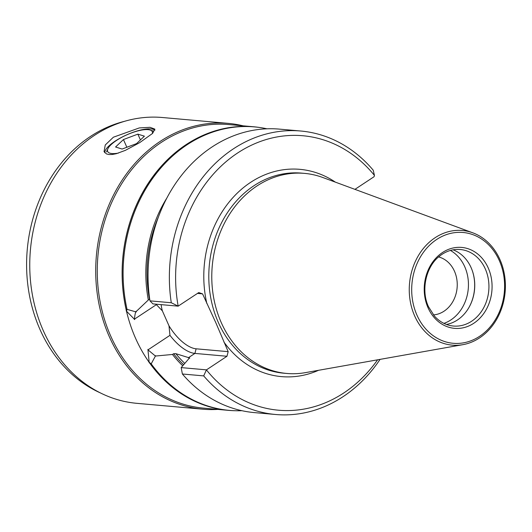 <?xml version="1.0" encoding="UTF-8"?>
<svg xmlns="http://www.w3.org/2000/svg" width="532" height="532" viewBox="0 0 532 532"><rect width="100%" height="100%" fill="white"/><g stroke="black" fill="none" stroke-linecap="round" stroke-linejoin="round"><path stroke-width="0.8" d="M152.378 133.592A24.406 7.455 -23.9 0 0 150.15 130.041A24.406 7.455 -23.9 0 0 131.185 133.047A24.406 7.455 -23.9 0 0 107.883 148.767A24.406 7.455 -23.9 0 0 118.403 153.09M115.564 147.005L122.107 149.04L136.531 143.627L144.405 136.172L137.861 134.137L123.444 139.55L115.564 147.005M126.855 147.258L123.444 139.55M140.435 139.936L137.861 134.137M450.431 250.452A39.089 32.598 -84.9 0 1 464.755 266.758A39.089 32.598 95.1 0 1 443.941 323.376M438.614 256.936A29.373 24.492 -84.9 0 1 454.474 271.24A29.373 24.492 95.1 0 1 433.454 314.904M202.825 409.201A143.474 119.64 95.1 0 1 109.253 336.537A143.474 119.64 -84.9 0 1 116.541 189.405A143.474 119.64 -84.9 0 1 228.275 123.377L162.32 117.505A143.474 119.64 95.1 0 0 50.587 183.533A143.474 119.64 95.1 0 0 43.298 330.665A143.474 119.64 -84.9 0 0 136.87 403.329L202.825 409.201A143.474 119.64 95.1 0 0 217.854 409.401M228.275 123.377A143.474 119.64 -84.9 0 1 243.097 125.831M113.369 137.216L105.256 144.99L104.046 151.647L106.513 153.941L109.107 154.546L112.398 154.466L116.375 153.681L125.412 150.337L139.716 142.616L152.591 133.392L154.859 129.13L150.044 127.314L139.291 127.933L113.369 137.216M154.932 130.16A27.79 8.485 156.1 0 0 115.112 141.146A27.79 8.485 -23.9 0 0 104.757 152.737M124.674 121.283A141.891 118.323 95.1 0 0 39.993 329.494A141.891 118.323 -84.9 0 0 100.488 392.962M253.638 126.769L228.793 124.561A142.343 118.703 -84.9 0 0 117.938 190.064A142.343 118.703 -84.9 0 0 110.709 336.038A142.343 118.703 95.1 0 0 203.55 408.13L228.394 410.345A142.343 118.703 -84.9 0 1 135.554 338.252A142.343 118.703 -84.9 0 1 142.782 192.278A142.343 118.703 -84.9 0 1 253.638 126.769A142.343 118.703 -84.9 0 1 259.476 127.467M234.26 410.691A142.343 118.703 -84.9 0 1 228.394 410.345M446.441 324.447A38.41 32.033 -84.9 0 0 468.832 307.695A38.41 32.033 -84.9 0 0 472.163 270.283A38.41 32.033 -84.9 0 0 471.126 267.702A38.41 32.033 95.1 0 0 453.084 249.84M439.725 256.012A38.41 32.033 -84.9 0 1 460.26 249.515A38.41 32.033 -84.9 0 1 485.31 268.966A38.41 32.033 95.1 0 1 483.362 308.354A38.41 32.033 95.1 0 1 453.45 326.036A38.41 32.033 95.1 0 1 434.385 316.008L428.486 306.711C420.632 290.106 426.046 266.233 439.725 256.012M305.361 372.639A100.435 83.75 -84.9 0 1 286.761 373.457A100.435 83.75 -84.9 0 1 221.259 322.598A100.435 83.75 95.1 0 1 226.359 219.603A100.435 83.75 95.1 0 1 304.577 173.385A100.435 83.75 95.1 0 1 322.738 177.482L472.835 232.836A57.549 47.993 95.1 0 0 420.859 251.789A57.549 47.993 95.1 0 0 414.687 315.995A57.549 47.993 -84.9 0 0 462.88 344.669L305.361 372.639M178.2 306.153L152.95 303.905L149.964 300.853L171.284 302.755A142.297 118.656 -84.9 0 1 300.839 131.025A142.297 118.656 -84.9 0 1 373.231 170.207L374.422 175.38A137.775 114.892 95.1 0 0 237.192 153.276A137.775 114.892 95.1 0 0 178.167 306.133L198.749 292.573L202.566 293.87L215.859 322.804L228.175 351.659L226.971 356.267L206.423 369.893A137.775 114.892 95.1 0 0 377.594 359.812M472.835 232.836A57.549 47.993 95.1 0 1 499.967 259.636A57.549 47.993 -84.9 0 1 462.88 344.669M416.942 315.124A55.621 46.377 95.1 0 0 479.605 336.31A55.621 46.377 95.1 0 0 499.355 260.66A55.621 46.377 95.1 0 0 436.692 239.467A55.621 46.377 95.1 0 0 416.942 315.124M488.243 268.002A40.618 33.875 -84.9 0 1 473.819 323.25A40.618 33.875 -84.9 0 1 428.047 307.775A40.618 33.875 -84.9 0 1 442.478 252.527A40.618 33.875 -84.9 0 1 488.243 268.002M151.201 363.861L149.186 362.285A142.297 118.656 -84.9 0 0 228.394 410.292L229.345 410.378A142.297 118.656 -84.9 0 1 151.201 363.861M241.88 410.697A142.297 118.656 -84.9 0 1 229.345 410.378M149.213 362.817L147.916 349.358M151.008 364.221L155.603 355.682M161.156 304.637A33.19 15.262 -123.5 0 0 162.373 310.868L168.996 325.817L169.967 335.333L147.989 349.857L155.411 356.041L172.474 354.465L173.605 353.72L175.853 353.674A119.753 99.856 95.1 0 0 184.73 363.383M169.967 335.333A36.582 16.818 -123.5 0 0 194.912 353.414L226.971 356.267M189.731 357.989L175.853 353.674M134.403 319.187L156.381 304.663L162.373 310.868M156.381 304.663A36.582 16.818 56.5 0 1 156.335 304.204M254.582 126.909A142.297 118.656 -84.9 0 0 127.042 309.345L126.536 311.173A142.297 118.656 -84.9 0 1 253.638 126.822L254.582 126.909A142.297 118.656 -84.9 0 1 266.978 128.81M149.705 299.084L148.335 299.995A122.586 102.224 -84.9 0 1 166.775 198.163M182.709 365.777A122.586 102.224 -84.9 0 1 172.474 354.465M134.702 319.539L126.184 310.854M136.052 311.273C135.361 312.543 134.802 315.29 134.383 319.519M136.239 311.978L126.636 309.232M148.335 299.995L135.833 311.858M149.964 300.853A142.297 118.656 -84.9 0 1 279.519 129.13L300.839 131.025M189.744 358.162A119.753 99.856 95.1 0 1 189.525 357.916L181.179 367.599L182.376 373.996L203.696 375.891L206.423 369.893M182.376 373.996A142.297 118.656 95.1 0 0 254.276 412.593L275.596 414.495A142.297 118.656 -84.9 0 1 203.696 375.891M380.074 359.373A142.297 118.656 -84.9 0 1 275.596 414.495M168.996 325.817A33.19 15.262 -123.5 0 0 196.115 348.806L228.175 351.659M354.944 189.359L374.076 176.71L374.422 175.38M202.566 293.87L197.478 293.411M178.167 306.133L171.284 302.755M181.179 367.599L206.423 369.846M472.103 270.11A39.089 32.598 -84.9 0 1 468.739 307.855M286.761 373.457L283.782 373.198A100.435 83.75 -84.9 0 1 218.28 322.332A100.435 83.75 -84.9 0 1 223.38 219.337A100.435 83.75 -84.9 0 1 301.597 173.119L304.577 173.385M206.848 303.533A104.046 86.763 -84.9 0 1 238.176 192.252A104.046 86.763 -84.9 0 1 335.32 182.117M196.115 348.806L194.912 353.414L188.268 357.803M149.465 299.243A121.11 100.987 -84.9 0 1 158.39 217.063M183.607 364.713A121.11 100.987 -84.9 0 1 173.605 353.72M318.562 370.292A104.046 86.763 -84.9 0 1 223.892 341.996M107.883 148.767L106.473 151.926M150.15 130.041L153.435 131.118"/></g></svg>
